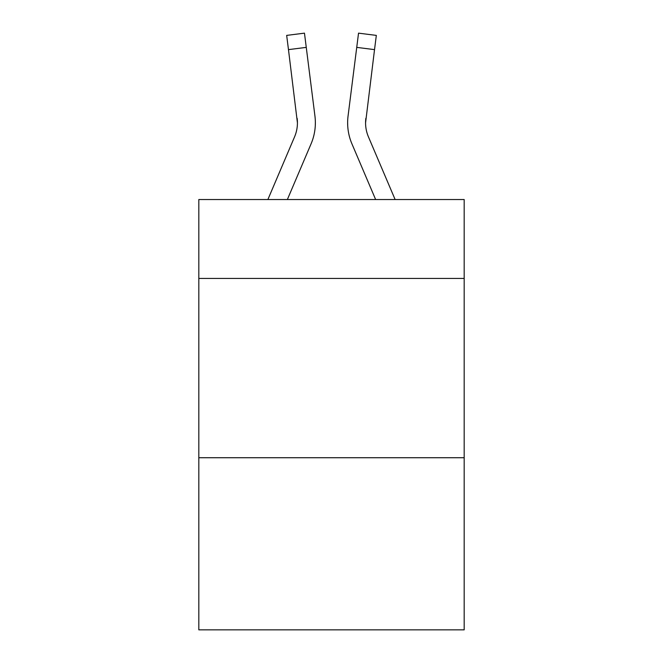 <?xml version="1.0" encoding="UTF-8"?>
<svg xmlns="http://www.w3.org/2000/svg" width="663" height="663" viewBox="0 0 663 663"><rect width="100%" height="100%" fill="white"/><g stroke="black" fill="none" stroke-linecap="round" stroke-linejoin="round"><path stroke-width="0.99" d="M464.183 278.427L464.183 199.538L198.817 199.538L198.817 278.427L464.183 278.427L464.183 629.85L198.817 629.85L198.817 278.427M464.183 457.727L198.817 457.727M311.063 143.871L287.361 199.538L311.063 143.871A53.786 53.786 -20.3 0 0 314.942 116.058L306.265 47.38L288.471 49.626L286.673 35.396L304.466 33.15L306.265 47.38M267.877 199.538L294.571 136.843A35.86 35.86 -30.8 0 0 297.43 122.862L288.471 49.626M315.298 125.406L315.364 123.219M314.668 113.903L314.942 116.058L314.668 113.903M395.123 199.538L368.429 136.843A35.86 35.86 30.8 0 1 365.57 122.854L374.529 49.626L356.735 47.38L358.534 33.15L376.327 35.396L374.529 49.626M351.937 143.871L375.639 199.538L351.937 143.871A53.786 53.786 20.3 0 1 348.058 116.058L356.735 47.38M294.571 136.843A35.86 35.86 -20.3 0 0 297.43 122.87A35.86 35.86 -20.3 0 1 294.571 136.843A35.86 35.86 -20.3 0 0 297.43 122.87A35.86 35.86 -20.3 0 1 294.571 136.843A35.86 35.86 -20.3 0 0 297.43 122.87A35.86 35.86 -20.3 0 1 294.571 136.843A35.86 35.86 -20.3 0 0 297.43 122.87A35.86 35.86 -20.3 0 1 294.571 136.843A35.86 35.86 -20.3 0 0 297.43 122.87A35.86 35.86 -20.3 0 1 294.571 136.843A35.86 35.86 -20.3 0 0 297.43 122.87A35.86 35.86 -20.3 0 1 294.571 136.843A35.86 35.86 -20.3 0 0 297.43 122.87A35.86 35.86 -20.3 0 1 294.571 136.843A35.86 35.86 -20.3 0 0 297.43 122.87A35.86 35.86 -20.3 0 1 294.571 136.843A35.86 35.86 -20.3 0 0 297.148 118.304L297.43 122.862M368.429 136.843A35.86 35.86 20.3 0 1 365.57 122.862A35.86 35.86 20.3 0 0 368.429 136.843A35.86 35.86 20.3 0 1 365.57 122.862A35.86 35.86 20.3 0 0 368.429 136.843A35.86 35.86 20.3 0 1 365.57 122.862A35.86 35.86 20.3 0 0 368.429 136.843A35.86 35.86 20.3 0 1 365.57 122.862A35.86 35.86 20.3 0 0 368.429 136.843A35.86 35.86 20.3 0 1 365.57 122.862A35.86 35.86 20.3 0 0 368.429 136.843A35.86 35.86 20.3 0 1 365.57 122.862A35.86 35.86 20.3 0 0 368.429 136.843A35.86 35.86 20.3 0 1 365.57 122.862A35.86 35.86 20.3 0 0 368.429 136.843A35.86 35.86 20.3 0 1 365.57 122.862L365.852 118.304A35.86 35.86 20.3 0 0 368.429 136.843A35.86 35.86 20.3 0 1 365.57 122.862L365.852 118.304M315.364 122.771L315.298 125.423L315.364 122.771M347.702 125.423L347.636 122.771M286.673 35.396L304.466 33.15M358.534 33.15L376.327 35.396"/></g></svg>
